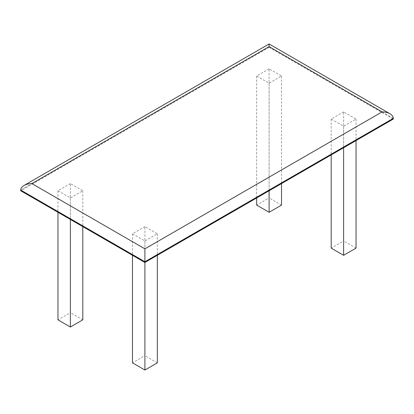 <?xml version="1.0" encoding="UTF-8"?>
<svg xmlns="http://www.w3.org/2000/svg" width="414" height="414" viewBox="0 0 414 414"><rect width="100%" height="100%" fill="white"/><g stroke="black" fill="none" stroke-linecap="round" stroke-linejoin="round"><path stroke-width="0.31" stroke-dasharray="2.07 1.55" d="M393.3 119.061L269.1 47.356L269.1 43.967M269.1 47.356L20.7 190.766M343.62 111.889L331.2 119.061L343.62 126.234L356.04 119.061L343.62 111.889L343.62 240.964L331.2 248.136M144.9 226.618L132.48 233.791L144.9 240.964L157.32 233.791L144.9 226.618L144.9 355.693L132.48 362.866M70.38 183.599L57.96 190.766L70.38 197.939L82.8 190.766L70.38 183.599L70.38 312.668L57.96 319.841M269.1 68.869L256.68 76.036L269.1 83.209L281.52 76.036L269.1 68.869L269.1 197.939L256.68 205.111M331.2 119.061L331.2 154.914M356.04 119.061L356.04 140.574M356.04 248.136L343.62 240.964M343.62 126.234L343.62 147.746M132.48 233.791L132.48 255.303M144.9 240.964L144.9 262.476M157.32 233.791L157.32 255.303M157.32 362.866L144.9 355.693M57.96 190.766L57.96 212.278M82.8 190.766L82.8 226.618M82.8 319.841L70.38 312.668M70.38 197.939L70.38 219.451M256.68 76.036L256.68 197.939M281.52 76.036L281.52 183.599M281.52 205.111L269.1 197.939M269.1 83.209L269.1 190.766M393.3 118.342L269.1 46.637L20.7 190.052"/><path stroke-width="0.62" d="M132.48 255.303L132.48 362.866L144.9 370.033L144.9 262.476L20.7 190.766L20.7 190.052C20.752 188.282 21.838 186.761 23.976 185.488C26.175 184.256 28.814 183.625 31.878 183.599L144.9 248.85L382.122 111.889C385.186 111.92 387.825 112.551 390.024 113.783C392.161 115.051 393.248 116.572 393.3 118.342L393.3 119.061L144.9 262.476L144.9 248.85M390.024 113.783L269.1 43.967L269.1 46.637L31.878 183.599M331.2 154.914L331.2 248.136L343.62 255.303L356.04 248.136L356.04 140.574M343.62 147.746L343.62 255.303M144.9 370.033L157.32 362.866L157.32 255.303M57.96 212.278L57.96 319.841L70.38 327.013L82.8 319.841L82.8 226.618M70.38 219.451L70.38 327.013M256.68 197.939L256.68 205.111L269.1 212.284L281.52 205.111L281.52 183.599M269.1 190.766L269.1 212.284M20.7 190.052L144.9 261.757L393.3 118.342M382.122 111.889L269.1 46.637M269.1 43.967L23.976 185.488"/></g></svg>

